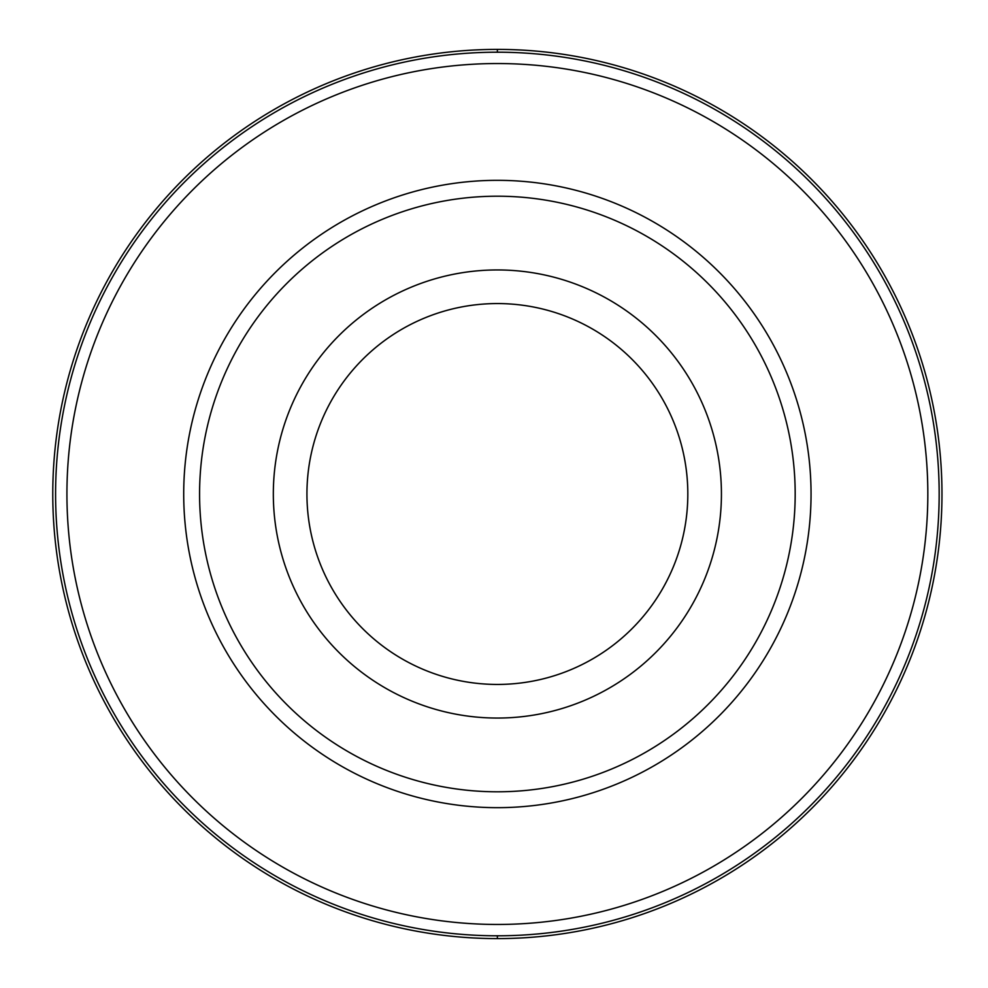 <?xml version="1.0" encoding="UTF-8"?>
<svg xmlns="http://www.w3.org/2000/svg" width="988" height="988" viewBox="0 0 988 988"><rect width="100%" height="100%" fill="white"/><g stroke="black" fill="none" stroke-linecap="round" stroke-linejoin="round"><path stroke-width="1.48" d="M497.372 49.4A444.6 444.6 0 0 1 941.972 494A444.6 444.6 0 0 1 497.372 938.6A444.6 444.6 0 0 1 52.772 494A444.6 444.6 0 0 1 497.372 49.4A444.6 444.6 0 0 0 52.772 494A444.6 444.6 0 0 0 497.372 938.6A444.6 444.6 0 0 0 941.972 494A444.6 444.6 0 0 0 497.372 49.4L497.384 52.203A441.797 441.797 0 0 1 939.168 494A441.797 441.797 0 0 1 497.372 935.797A441.797 441.797 0 0 1 55.587 494A441.797 441.797 0 0 1 497.372 52.203M497.372 63.541A430.459 430.459 0 0 1 927.831 494A430.459 430.459 0 0 1 497.372 924.459A430.459 430.459 0 0 1 66.925 494A430.459 430.459 0 0 1 497.372 63.541M497.372 180.335A313.665 313.665 0 0 0 183.706 494A313.665 313.665 0 0 0 497.372 807.665A313.665 313.665 0 0 0 811.049 494A313.665 313.665 0 0 0 497.372 180.335M497.372 196.204A297.796 297.796 0 0 1 795.179 494A297.796 297.796 0 0 1 497.372 791.796A297.796 297.796 0 0 1 199.576 494A297.796 297.796 0 0 1 497.372 196.204M497.372 269.946A224.054 224.054 0 0 1 721.425 494A224.054 224.054 0 0 1 497.372 718.054A224.054 224.054 0 0 1 273.33 494A224.054 224.054 0 0 1 497.372 269.946M497.372 684.437A190.437 190.437 0 0 1 306.935 494A190.437 190.437 0 0 1 497.372 303.563A190.437 190.437 0 0 1 687.821 494A190.437 190.437 0 0 1 497.372 684.437M497.372 935.797L497.372 938.6"/></g></svg>
